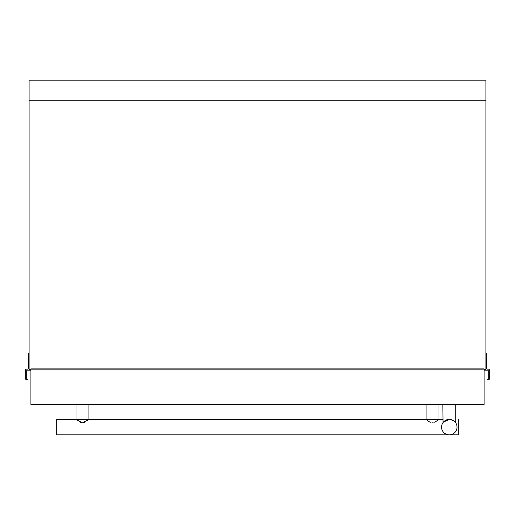 <?xml version="1.0" encoding="UTF-8"?>
<svg xmlns="http://www.w3.org/2000/svg" width="515" height="515" viewBox="0 0 515 515"><rect width="100%" height="100%" fill="white"/><g stroke="black" fill="none" stroke-linecap="round" stroke-linejoin="round"><path stroke-width="0.77" d="M484.094 369.474A0.515 0.515 0 0 0 484.351 369.538L485.381 369.538A0.515 0.515 0 0 0 485.896 369.12L29.104 369.12A0.515 0.515 0 0 0 29.619 369.538L30.649 369.538A0.515 0.515 0 0 0 30.906 369.474M485.896 353.399L486.675 353.399L486.675 368.605A0.515 0.515 0 0 0 487.19 369.12L489.25 369.12L489.25 379.33L488.053 379.6A0.515 0.515 0 0 1 487.608 379.227L487.808 378.905A0.515 0.515 0 0 0 488.22 378.403L488.22 370.671A0.515 0.515 0 0 0 487.699 370.156L484.094 370.156M30.906 370.156L27.301 370.156A0.515 0.515 0 0 0 26.78 370.671L26.78 378.403A0.515 0.515 0 0 0 27.192 378.905L27.392 379.227A0.515 0.515 0 0 1 26.947 379.6L25.75 379.33L25.75 369.12L27.81 369.12A0.515 0.515 0 0 0 28.325 368.605L28.325 353.399L29.104 353.399M29.104 368.862L29.104 80.14L485.896 80.14L485.896 368.862M30.906 368.862L484.094 368.862L484.094 404.436L30.906 404.436L30.906 368.862M77.945 420.903L76.02 419.39L426.092 419.39L428.261 421.077M428.95 421.547L429.806 422.049M431.885 422.802L433.218 422.796M437.081 420.884L438.98 419.39L438.98 404.436M442.849 419.39L426.092 419.39L426.092 404.436M458.318 419.39L458.318 434.86L56.682 434.86L56.682 419.39L76.02 419.39L82.464 422.847L88.908 419.39L87.003 420.884M84.37 422.442L83.791 422.648M83.147 422.796L82.722 422.841M81.138 422.648L80.533 422.429M76.02 419.39L76.02 404.436M88.908 419.39L88.908 404.436M443.364 422.158L449.292 419.39A7.731 7.731 0 0 0 441.561 427.122A7.731 7.731 0 0 0 449.292 434.86A7.731 7.731 0 0 0 457.024 427.122A7.731 7.731 0 0 0 449.292 419.39L448.514 419.429M446.717 419.828L447.953 419.506L446.711 419.834M443.048 422.564L442.849 404.436M448.526 419.429L449.292 419.39C453.284 420.298 455.427 421.45 455.736 422.847L455.736 404.436M455.736 422.847L454.957 421.862M453.902 420.916L450.631 419.506M438.98 419.39L434.757 422.306M430.315 422.306L429.562 421.914M428.57 421.289L426.092 419.39M29.104 100.766L485.896 100.766"/></g></svg>
